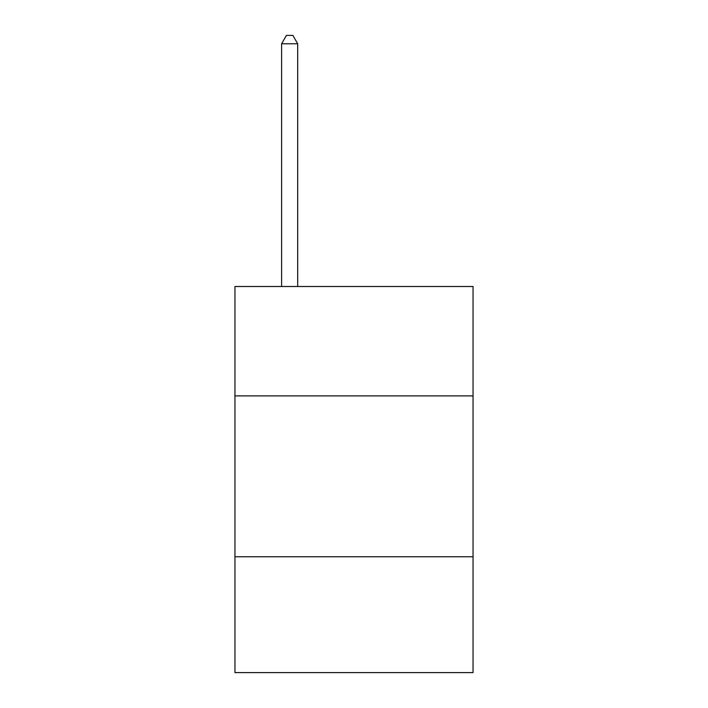 <?xml version="1.0" encoding="UTF-8"?>
<svg xmlns="http://www.w3.org/2000/svg" width="708" height="708" viewBox="0 0 708 708"><rect width="100%" height="100%" fill="white"/><g stroke="black" fill="none" stroke-linecap="round" stroke-linejoin="round"><path stroke-width="1.06" d="M234.95 395.896L473.05 395.896L473.05 286.492L234.95 286.492L234.95 672.6L473.05 672.6L473.05 556.771L234.95 556.771M473.05 556.771L473.05 395.896M297.696 286.492L297.696 43.763L281.607 43.763L281.607 286.492M281.607 43.763L286.43 35.4L292.864 35.4L297.696 43.763"/></g></svg>

